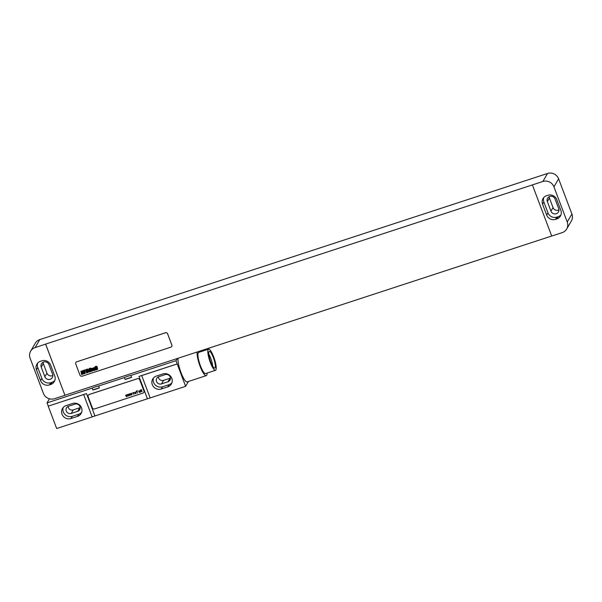 <?xml version="1.0" encoding="UTF-8"?>
<svg xmlns="http://www.w3.org/2000/svg" width="602" height="602" viewBox="0 0 602 602"><rect width="100%" height="100%" fill="white"/><g stroke="black" fill="none" stroke-linecap="round" stroke-linejoin="round"><path stroke-width="0.9" d="M30.642 351.169A8.706 8.315 -149.7 0 1 35.142 347.572L45.617 344.141L64.941 395.288L54.466 398.712A8.706 8.315 -149.7 0 1 43.389 393.362L30.1 358.198A8.706 8.315 -149.7 0 1 30.642 351.169L35.315 343.17A8.706 8.315 30.3 0 1 39.815 339.573L50.305 336.172M40.492 361.26A6.961 6.652 -149.7 0 0 36.466 369.763L40.567 380.637A6.961 6.652 -149.7 0 0 49.432 384.919L50.718 384.497A6.961 6.652 -149.7 0 0 54.752 375.994L50.643 365.128A6.961 6.652 -149.7 0 0 41.786 360.839L40.492 361.26M37.663 363.096A6.961 6.652 -149.7 0 0 37.76 367.544L41.869 378.41A6.961 6.652 -149.7 0 0 50.734 382.699L52.02 382.27A6.961 6.652 -149.7 0 0 54.857 380.434M41.229 367.13L44.849 376.717A4.176 3.988 -149.7 0 0 52.329 377.559A4.176 3.988 -149.7 0 0 52.585 374.188L48.965 364.594A4.176 3.988 -149.7 0 0 41.485 363.758A4.176 3.988 -149.7 0 0 41.229 367.13L43.306 363.57L46.926 373.165A4.176 3.988 -149.7 0 0 52.848 375.482M43.043 362.276A4.176 3.988 -149.7 0 0 43.306 363.57M64.941 395.288L45.639 344.096L542.861 181.48A8.706 8.315 -149.7 0 1 553.938 186.831L567.227 221.995L571.9 213.996A8.706 8.315 30.3 0 1 571.358 221.017L566.685 229.023A8.706 8.315 -149.7 0 0 567.227 221.995M551.695 236.022L64.971 395.243M532.386 184.904L551.71 236.052L562.185 232.62A8.706 8.315 -149.7 0 0 566.685 229.023M50.29 336.142L547.534 173.474A8.706 8.315 30.3 0 1 558.611 178.832L571.9 213.996M549.152 196.711A4.176 3.988 -149.7 0 0 549.415 198.005L553.035 207.6A4.176 3.988 -149.7 0 0 558.957 209.91M547.338 201.565L550.958 211.151A4.176 3.988 -149.7 0 0 558.438 211.994A4.176 3.988 -149.7 0 0 558.694 208.623L555.074 199.029A4.176 3.988 -149.7 0 0 547.594 198.193A4.176 3.988 -149.7 0 0 547.338 201.565L549.415 198.005M543.772 197.531A6.961 6.652 -149.7 0 0 543.869 201.979L547.978 212.845A6.961 6.652 -149.7 0 0 556.842 217.126L558.129 216.705A6.961 6.652 -149.7 0 0 560.966 214.869M546.684 215.064A6.961 6.652 -149.7 0 0 555.541 219.354L556.835 218.932A6.961 6.652 -149.7 0 0 560.861 210.429L556.76 199.563A6.961 6.652 -149.7 0 0 547.895 195.274L546.608 195.695A6.961 6.652 -149.7 0 0 542.575 204.198L546.684 215.064L547.978 212.845M76.763 361.757A1.738 1.663 -149.7 0 0 75.852 362.494L75.837 362.517A1.738 1.663 -149.7 0 0 75.732 363.924L79.953 375.114A1.738 1.663 -149.7 0 0 82.173 376.182L170.825 347.181A1.738 1.663 -149.7 0 0 171.856 345.014L167.627 333.824A1.738 1.663 -149.7 0 0 165.415 332.755L76.74 361.802A1.738 1.663 -149.7 0 0 75.837 362.517M171.751 346.421L171.72 346.459A1.738 1.663 -149.7 0 0 171.833 345.059L167.604 333.869A1.738 1.663 -149.7 0 0 165.384 332.801L76.74 361.802M68.079 406.41A3.913 3.74 -149.7 0 0 73.301 409.879L79.742 407.772A3.913 3.74 -149.7 0 0 80.171 407.599M158.341 376.882A3.913 3.74 -149.7 0 0 163.556 380.351L170.005 378.244A3.913 3.74 -149.7 0 0 170.434 378.071M68.5 406.245A3.913 3.74 -149.7 0 0 66.927 412.189A3.913 3.74 -149.7 0 0 71.224 413.439L77.666 411.324A3.913 3.74 -149.7 0 0 79.246 405.379A3.913 3.74 -149.7 0 0 74.949 404.138L68.5 406.245M63.24 407.464A7.051 6.735 -149.7 0 0 72.308 416.313L78.757 414.206A7.051 6.735 -149.7 0 0 81.639 412.332M153.502 377.936A7.051 6.735 -149.7 0 0 162.57 386.785L169.019 384.678A7.051 6.735 -149.7 0 0 171.901 382.804M158.762 376.717A3.913 3.74 -149.7 0 0 157.19 382.661A3.913 3.74 -149.7 0 0 161.479 383.91L167.928 381.796A3.913 3.74 -149.7 0 0 169.508 375.851A3.913 3.74 -149.7 0 0 165.211 374.61L158.762 376.717M66.115 405.59A7.051 6.735 -149.7 0 0 63.278 416.298A7.051 6.735 -149.7 0 0 71.013 418.533L77.455 416.426A7.051 6.735 -149.7 0 0 80.299 405.718A7.051 6.735 -149.7 0 0 72.564 403.483L66.115 405.59M92.136 416.923L56.671 428.526L48.22 406.147L83.678 394.543L92.136 416.923A17.405 3.326 159.3 0 1 94.95 415.944L147.415 398.787L138.964 376.408A17.405 3.326 159.3 0 1 141.703 375.565L150.161 397.937L185.619 386.341L175.995 360.703L130.867 375.467A6.268 1.196 -20.7 0 0 124.418 377.574L98.63 386.01A6.268 1.196 -20.7 0 0 92.181 388.117L47.046 402.881L49.424 398.817M141.703 375.565L177.161 363.962M156.377 376.062A7.051 6.735 -149.7 0 0 153.54 386.77A7.051 6.735 -149.7 0 0 161.268 389.005L167.717 386.898A7.051 6.735 -149.7 0 0 170.562 376.19A7.051 6.735 -149.7 0 0 162.826 373.955L156.377 376.062M147.415 398.787A17.405 3.326 159.3 0 1 150.161 397.937M188.471 381.457L185.619 386.341M92.904 390.036L99.353 387.929A6.268 1.196 -20.7 0 0 92.904 390.036L92.181 388.117M125.141 379.493L131.59 377.386A6.268 1.196 -20.7 0 0 125.141 379.493L124.418 377.574M177.281 358.506L175.995 360.703M99.353 387.929L98.63 386.01M131.59 377.386L130.867 375.467M138.964 376.408L177.206 363.901M48.22 406.147L86.5 393.573A17.405 3.326 159.3 0 0 83.678 394.543M48.258 406.079L47.046 402.881M143.818 392.384L143.848 392.346A1.738 1.663 -149.7 0 0 143.848 392.346A1.738 1.663 -149.7 0 0 143.953 390.939L139.724 379.749A1.738 1.663 -149.7 0 0 137.512 378.681L89.156 394.498A1.738 1.663 -149.7 0 0 88.261 395.221A1.738 1.663 -149.7 0 0 88.125 396.665L92.347 407.855A1.738 1.663 -149.7 0 0 94.567 408.924L142.922 393.106A1.738 1.663 -149.7 0 0 143.931 390.984L139.702 379.794A1.738 1.663 -149.7 0 0 137.482 378.726L89.134 394.543A1.738 1.663 -149.7 0 0 88.231 395.258L88.261 395.221M178.034 358.258A13.319 3.002 71.9 0 0 181.014 372.638A13.319 3.002 71.9 0 0 187.147 381.894L206.245 375.64A13.319 3.002 71.9 0 0 207.133 373.059M200.203 351.884A13.319 3.002 71.9 0 0 199.623 351.192M197.132 352.012A13.319 3.002 71.9 0 0 200.12 366.385A13.319 3.002 71.9 0 0 206.245 375.64M208.555 349.152L198.637 352.396A11.137 2.513 71.9 0 0 200.443 365.828A11.137 2.513 71.9 0 0 205.568 373.571L215.478 370.335A11.137 2.513 71.9 0 0 213.68 356.896A11.137 2.513 71.9 0 0 208.555 349.152A11.137 2.513 71.9 0 0 210.354 362.585A11.137 2.513 71.9 0 0 215.478 370.335M213.326 357.498A8.789 1.979 71.9 0 0 209.285 351.387A8.789 1.979 71.9 0 0 210.708 361.99A8.789 1.979 71.9 0 0 214.748 368.1A8.789 1.979 71.9 0 0 213.326 357.498M212.717 366.257A8.789 1.979 71.9 0 0 210.745 358.34A8.789 1.979 71.9 0 0 208.736 354.074M81.563 371.464L81.804 372.487L81.563 371.464M80.931 371.201L81.571 374.587L82.12 374.406L81.895 372.984L82.293 374.346L82.843 374.166L82.105 370.952L80.931 371.201M83.851 370.945L83.625 370.418L82.579 370.764L82.783 372.156L83.573 372.563L83.655 373.451L83.377 372.51L82.828 372.691L83.189 373.955L84.235 373.624L83.987 372.021L83.114 371.095L83.4 371.63L83.851 370.945M83.994 370.2L84.634 373.579L85.183 373.406L85.123 371.216L84.874 369.914L83.994 370.2M85.875 369.583L86.515 372.969L87.388 372.683L86.748 369.297L85.875 369.583M87.004 369.214L87.644 372.593L88.118 372.442L87.478 369.056L87.004 369.214M88.509 370.531L88.456 369.794L88.509 370.531M88.584 370.915L89.209 370.712L88.84 369.372L87.952 369.658L88.253 371.855L89.329 371.953L89.262 370.982L88.833 371.818L88.584 370.915M89.043 368.544L89.683 371.931L90.127 371.788L89.879 370.478L90.36 371.712L90.842 371.547L90.262 368.808L89.826 370.027L89.487 368.401L89.043 368.544M90.383 368.108L90.917 370.93L91.685 371.276L91.165 368.514L90.383 368.108M92.527 368.74L92.347 368.251L91.338 368.462L91.858 371.216L92.324 371.065L91.903 368.725L92.166 369.38L92.527 368.74M93.129 368.416L93.566 370.275L93.129 368.416M92.655 368.575L93.167 370.697L94.055 370.403L93.566 367.83L92.655 368.575M95.108 367.897L94.928 367.408L93.889 367.626L94.416 370.38L94.883 370.23L94.514 367.845L95.033 370.177L95.507 370.027L95.108 367.897M95.251 367.182L95.771 369.937L96.237 369.786L95.718 367.024L95.251 367.182M95.131 366.558L95.673 366.799L95.131 366.558M95.861 366.317L96.501 369.696L96.945 369.553L96.704 368.251L97.178 369.477L97.667 369.319L97.088 366.58L96.644 367.792L96.305 366.174L95.861 366.317M125.592 395.145L126.36 396.726L126.488 395.424L127.421 396.379L127.203 394.619L127.075 395.92L126.397 394.882L126.315 396.169L125.592 395.145M127.857 394.408L128.625 395.988L128.753 394.686L129.686 395.642L129.468 393.874L129.34 395.183L128.662 394.144L128.587 395.431L127.857 394.408M130.122 393.663L130.89 395.243L130.973 393.956L131.951 394.897L131.74 393.136L131.605 394.438L130.679 393.482L130.852 394.686L130.122 393.663M133.667 394.34L133.275 393.317L133.704 392.496L132.794 392.79L133.667 394.34M134.509 392.685L135.691 392.068L134.223 392.67L135.924 393.144L134.743 393.753L136.172 393.347L134.509 392.685M137.489 393.091L136.955 391.661L137.331 391.308L136.774 391.202L137.136 390.51L136.12 391.699L136.699 391.744L137.489 393.091M140.718 392.03L139.905 390.638L138.61 391.112L139.897 390.924L138.896 391.714L139.265 392.391L140.718 392.03M140.033 391.277L140.048 391.91L139.288 392.158L140.033 391.277M142.147 391.338L141.229 390.262L141.711 389.87L140.748 389.727L140.575 390.472L140.981 390.344L141.545 391.533L142.147 391.338M36.466 369.763L37.76 367.544M50.718 384.497L52.02 382.27M49.432 384.919L50.734 382.699M40.567 380.637L41.869 378.41M44.849 376.717L46.926 373.165M35.142 347.572L39.815 339.573M547.534 173.474L542.861 181.48M550.958 211.151L553.035 207.6M555.541 219.354L556.842 217.126M556.835 218.932L558.129 216.705M542.575 204.198L543.869 201.979M558.611 178.832L553.938 186.831M73.301 409.879L71.224 413.439M79.742 407.772L77.666 411.324M71.013 418.533L72.308 416.313M77.455 416.426L78.757 414.206M161.268 389.005L162.57 386.785M167.717 386.898L169.019 384.678M94.95 415.944L86.5 393.573M163.556 380.351L161.479 383.91M170.005 378.244L167.928 381.796"/></g></svg>
